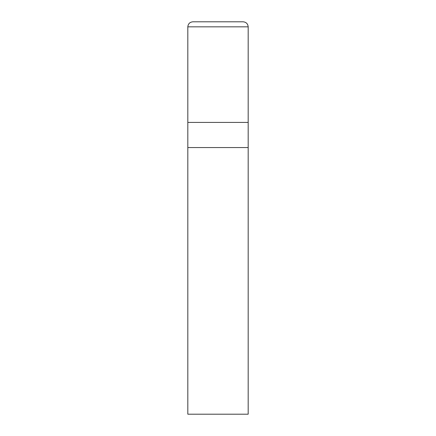 <?xml version="1.0" encoding="UTF-8"?>
<svg xmlns="http://www.w3.org/2000/svg" width="436" height="436" viewBox="0 0 436 436"><rect width="100%" height="100%" fill="white"/><g stroke="black" fill="none" stroke-linecap="round" stroke-linejoin="round"><path stroke-width="0.65" d="M187.818 122.418L248.182 122.418L248.182 26.83C247.866 23.795 246.187 22.122 243.152 21.8L192.848 21.8C189.813 22.122 188.134 23.795 187.818 26.83L187.818 122.418L187.818 26.83C188.134 23.795 189.813 22.122 192.848 21.8L243.152 21.8C246.187 22.122 247.866 23.795 248.182 26.83L187.818 26.83L248.182 26.83L248.182 122.418L187.818 122.418L187.818 414.2L248.182 414.2L248.182 122.418L187.818 122.418L248.182 122.418L248.182 147.564L187.818 147.564L187.818 122.418M187.818 147.564L248.182 147.564L187.818 147.57L248.182 147.57L248.182 414.2L187.818 414.2L187.818 147.57"/></g></svg>
